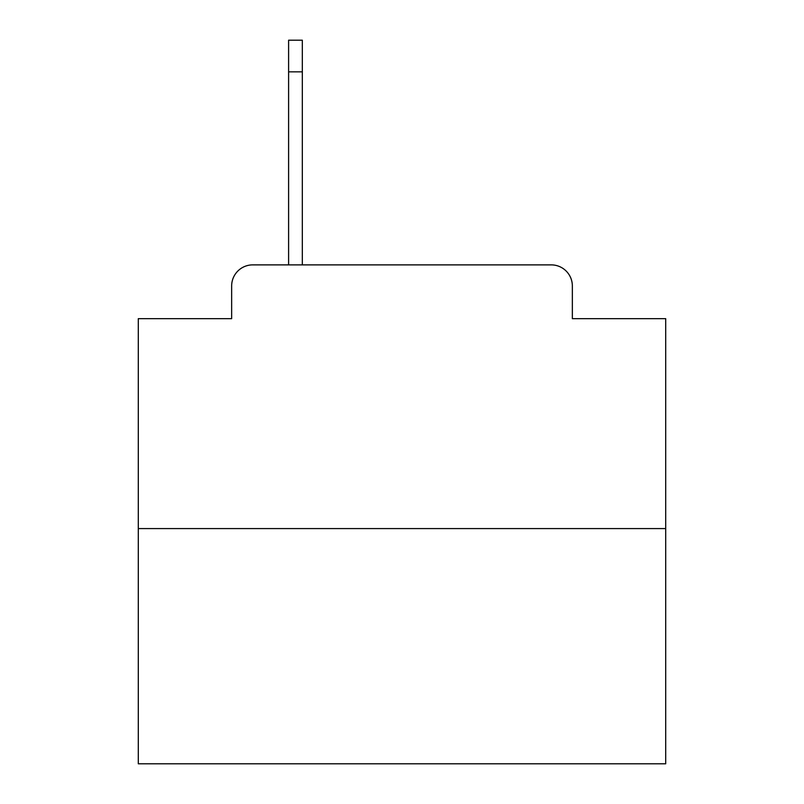 <?xml version="1.0" encoding="UTF-8"?>
<svg xmlns="http://www.w3.org/2000/svg" width="804" height="804" viewBox="0 0 804 804"><rect width="100%" height="100%" fill="white"/><g stroke="black" fill="none" stroke-linecap="round" stroke-linejoin="round"><path stroke-width="1.21" d="M231.652 285.973L231.652 318.665L231.652 285.973A21.095 21.095 0 0 1 252.747 264.878L288.606 264.878L288.606 40.2L302.324 40.2L302.324 264.878L319.721 264.878M665.702 528.58L138.298 528.58L138.298 763.8L665.702 763.8L665.702 318.665L572.347 318.665L572.347 285.973A21.095 21.095 0 0 0 551.253 264.878L252.747 264.878M138.298 528.58L138.298 318.665L231.652 318.665M484.279 264.878L551.253 264.878M572.347 318.665L572.347 285.973M302.324 71.847L288.606 71.847"/></g></svg>
